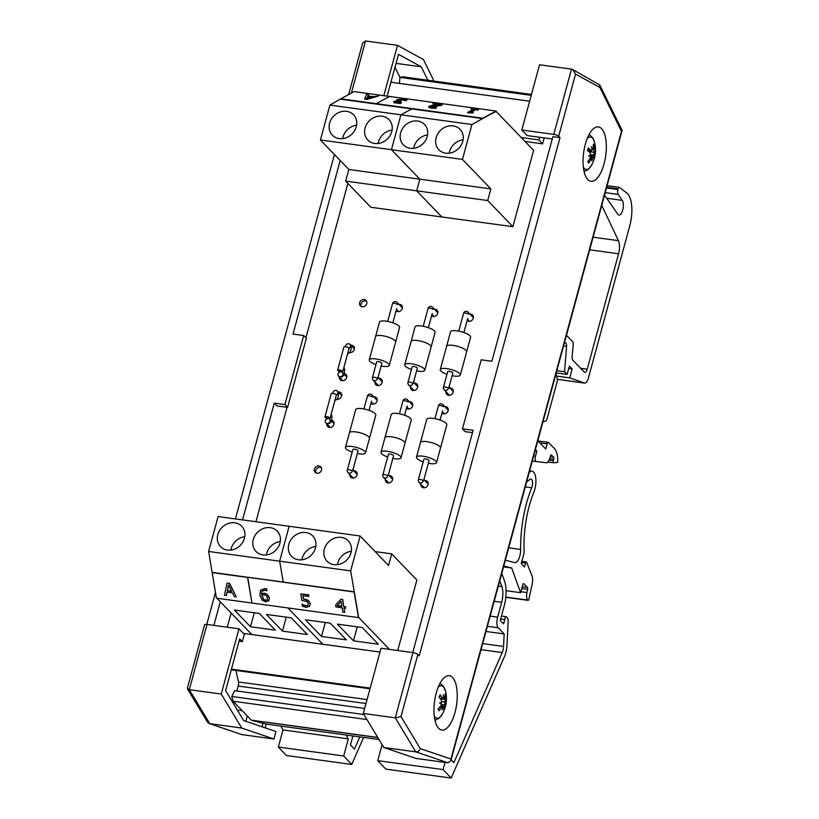 <?xml version="1.0" encoding="UTF-8"?>
<svg xmlns="http://www.w3.org/2000/svg" width="819" height="819" viewBox="0 0 819 819"><rect width="100%" height="100%" fill="white"/><g stroke="black" fill="none" stroke-linecap="round" stroke-linejoin="round"><path stroke-width="1.23" d="M427.897 482.237A3.921 3.409 -43.9 0 0 426.034 481.889M422.194 485.585A3.921 3.409 -43.9 0 0 422.471 487.459M424.703 480.497A3.921 3.409 136.1 0 1 427.334 481.429A3.921 3.409 136.1 0 1 428.061 484.633A3.921 3.409 136.1 0 1 425.296 487.592A3.921 3.409 136.1 0 1 421.693 486.865A3.921 3.409 136.1 0 1 420.853 484.193M473.116 315.796A3.921 3.409 -43.9 0 0 471.263 315.448M467.393 319.574A3.921 3.409 -43.9 0 0 467.69 321.007M469.922 314.056A3.921 3.409 136.1 0 1 472.563 314.987A3.921 3.409 136.1 0 1 473.29 318.192A3.921 3.409 136.1 0 1 467.106 320.608M453.02 389.752A3.921 3.409 -43.9 0 0 451.167 389.404M447.328 393.1A3.921 3.409 -43.9 0 0 447.604 394.963M449.826 388.011A3.921 3.409 136.1 0 1 452.467 388.943A3.921 3.409 136.1 0 1 453.194 392.147A3.921 3.409 136.1 0 1 450.419 395.106A3.921 3.409 136.1 0 1 446.816 394.379A3.921 3.409 136.1 0 1 445.986 391.707M447.983 408.282A3.921 3.409 -43.9 0 0 446.13 407.934M442.26 412.059A3.921 3.409 -43.9 0 0 442.567 413.503M444.789 406.541A3.921 3.409 136.1 0 1 447.43 407.473A3.921 3.409 136.1 0 1 448.157 410.677A3.921 3.409 136.1 0 1 441.973 413.104M392.383 477.385A3.921 3.409 -43.9 0 0 390.53 477.037M386.681 480.733A3.921 3.409 -43.9 0 0 386.967 482.596M389.189 475.644A3.921 3.409 136.1 0 1 391.83 476.576A3.921 3.409 136.1 0 1 392.557 479.78A3.921 3.409 136.1 0 1 389.783 482.739A3.921 3.409 136.1 0 1 386.179 482.012A3.921 3.409 136.1 0 1 385.35 479.34M437.602 310.933A3.921 3.409 -43.9 0 0 435.749 310.585M431.879 314.711A3.921 3.409 -43.9 0 0 432.186 316.154M434.408 309.193A3.921 3.409 136.1 0 1 437.049 310.135A3.921 3.409 136.1 0 1 437.776 313.339A3.921 3.409 136.1 0 1 431.593 315.755M417.506 384.889A3.921 3.409 -43.9 0 0 415.653 384.541M411.814 388.247A3.921 3.409 -43.9 0 0 412.09 390.11M414.322 383.149A3.921 3.409 136.1 0 1 416.953 384.08A3.921 3.409 136.1 0 1 417.68 387.295A3.921 3.409 136.1 0 1 414.916 390.243A3.921 3.409 136.1 0 1 411.302 389.527A3.921 3.409 136.1 0 1 410.473 386.855M412.479 403.429A3.921 3.409 -43.9 0 0 410.616 403.081M406.746 407.207A3.921 3.409 -43.9 0 0 407.053 408.64M409.285 401.689A3.921 3.409 136.1 0 1 411.916 402.62A3.921 3.409 136.1 0 1 412.643 405.825A3.921 3.409 136.1 0 1 406.47 408.241M356.869 472.522A3.921 3.409 -43.9 0 0 355.016 472.174M351.177 475.87A3.921 3.409 -43.9 0 0 351.453 477.743M353.675 470.782A3.921 3.409 136.1 0 1 356.316 471.713A3.921 3.409 136.1 0 1 357.043 474.918A3.921 3.409 136.1 0 1 354.269 477.876A3.921 3.409 136.1 0 1 350.665 477.16A3.921 3.409 136.1 0 1 349.836 474.488M402.088 306.081A3.921 3.409 -43.9 0 0 400.235 305.733M396.365 309.858A3.921 3.409 -43.9 0 0 396.672 311.302M398.904 304.34A3.921 3.409 136.1 0 1 401.535 305.272A3.921 3.409 136.1 0 1 402.262 308.476A3.921 3.409 136.1 0 1 396.089 310.903M382.002 380.036A3.921 3.409 -43.9 0 0 380.149 379.688M376.3 383.384A3.921 3.409 -43.9 0 0 376.576 385.247M378.808 378.296A3.921 3.409 136.1 0 1 381.449 379.228A3.921 3.409 136.1 0 1 382.176 382.432A3.921 3.409 136.1 0 1 379.402 385.391A3.921 3.409 136.1 0 1 375.798 384.664A3.921 3.409 136.1 0 1 374.969 381.992M376.965 398.566A3.921 3.409 -43.9 0 0 375.112 398.218M371.242 402.344A3.921 3.409 -43.9 0 0 371.55 403.787M373.771 396.826A3.921 3.409 136.1 0 1 376.412 397.758A3.921 3.409 136.1 0 1 377.139 400.972A3.921 3.409 136.1 0 1 370.956 403.388M321.365 467.669A3.921 3.409 -43.9 0 0 316.953 468.509A3.921 3.409 -43.9 0 0 315.939 472.88M321.529 470.065A3.921 3.409 136.1 0 1 318.765 473.024A3.921 3.409 136.1 0 1 315.151 472.297A3.921 3.409 136.1 0 1 315.612 467.117A3.921 3.409 136.1 0 1 320.802 466.861A3.921 3.409 136.1 0 1 321.529 470.065M354.146 347.01A3.921 3.409 -43.9 0 0 352.283 346.662M350.952 345.27A3.921 3.409 136.1 0 1 353.583 346.212A3.921 3.409 136.1 0 1 354.31 349.416A3.921 3.409 136.1 0 1 349.785 352.559M366.584 301.228A3.921 3.409 -43.9 0 0 362.172 302.068A3.921 3.409 -43.9 0 0 361.159 306.439M366.758 303.624A3.921 3.409 136.1 0 1 363.984 306.582A3.921 3.409 136.1 0 1 360.38 305.856A3.921 3.409 136.1 0 1 360.841 300.675A3.921 3.409 136.1 0 1 366.032 300.419A3.921 3.409 136.1 0 1 366.758 303.624M346.488 375.174A3.921 3.409 -43.9 0 0 344.635 374.826M340.796 378.532A3.921 3.409 -43.9 0 0 341.073 380.395M344.564 373.556A3.921 3.409 136.1 0 1 345.935 374.375A3.921 3.409 136.1 0 1 346.662 377.579A3.921 3.409 136.1 0 1 343.888 380.538A3.921 3.409 136.1 0 1 340.284 379.811A3.921 3.409 136.1 0 1 339.455 377.139M333.804 421.877A3.921 3.409 -43.9 0 0 331.951 421.529M328.102 425.225A3.921 3.409 -43.9 0 0 328.378 427.098M331.879 420.249A3.921 3.409 136.1 0 1 333.251 421.068A3.921 3.409 136.1 0 1 333.978 424.273A3.921 3.409 136.1 0 1 331.204 427.231A3.921 3.409 136.1 0 1 327.6 426.504A3.921 3.409 136.1 0 1 326.761 423.832M341.451 393.714A3.921 3.409 -43.9 0 0 339.598 393.366M338.257 391.973A3.921 3.409 136.1 0 1 340.899 392.905A3.921 3.409 136.1 0 1 341.625 396.109A3.921 3.409 136.1 0 1 337.1 399.262M347.86 183.395L305.897 337.827M287.029 407.278L255.927 521.744M231.122 613.042L227.272 627.2M321.509 636.465L305.436 619.768L330.292 623.167L346.365 639.864L321.509 636.465L325.307 622.481M353.47 640.837L337.397 624.139L362.254 627.538L378.327 644.236L353.47 640.837L357.268 626.852M301.883 559.807A14.701 12.797 136.1 0 1 315.786 546.416M315.458 547.972A14.701 12.797 136.1 0 1 305.067 559.06A14.701 12.797 136.1 0 1 291.544 556.347A14.701 12.797 136.1 0 1 293.263 536.936A14.701 12.797 136.1 0 1 312.735 535.954A14.701 12.797 136.1 0 1 315.458 547.972M337.397 564.66A14.701 12.797 136.1 0 1 351.3 551.269M350.972 552.835A14.701 12.797 136.1 0 1 340.571 563.922A14.701 12.797 136.1 0 1 327.057 561.21A14.701 12.797 136.1 0 1 328.777 541.789A14.701 12.797 136.1 0 1 348.249 540.806A14.701 12.797 136.1 0 1 350.972 552.835M389.455 649.385L358.64 617.383L350.665 570.884L279.648 561.169L283.231 582.074L279.648 561.169L208.62 551.453L216.441 598.177L251.955 603.03L247.563 577.436L212.049 572.583M350.665 570.884L360.145 535.995L289.127 526.279L279.648 561.169L289.127 526.279L218.1 516.564L208.62 551.453M397.727 650.511L416.881 580.026L391.697 553.859L388.544 565.489L360.145 535.995M375.174 551.607L391.697 553.859M322.84 644.256L287.889 607.944L322.84 644.256M250.491 626.75L234.418 610.053L259.275 613.451L275.348 630.149L250.491 626.75L254.289 612.776M282.453 631.121L266.38 614.424L291.236 617.823L307.309 634.52L282.453 631.121L286.251 617.147M230.866 550.092A14.701 12.797 136.1 0 1 244.768 536.701M244.441 538.257A14.701 12.797 136.1 0 1 234.039 549.344A14.701 12.797 136.1 0 1 220.526 546.642A14.701 12.797 136.1 0 1 222.246 527.221A14.701 12.797 136.1 0 1 241.718 526.238A14.701 12.797 136.1 0 1 244.441 538.257M266.37 554.944A14.701 12.797 136.1 0 1 280.282 541.564M279.944 543.12A14.701 12.797 136.1 0 1 269.553 554.207A14.701 12.797 136.1 0 1 256.04 551.494A14.701 12.797 136.1 0 1 257.75 532.074A14.701 12.797 136.1 0 1 277.221 531.101A14.701 12.797 136.1 0 1 279.944 543.12M251.822 634.541L216.871 598.228M449.191 153.184A14.701 12.797 136.1 0 1 449.529 151.628A14.701 12.797 136.1 0 1 463.093 139.793M436.128 137.715A14.701 12.797 136.1 0 1 446.529 126.628A14.701 12.797 136.1 0 1 460.043 129.33A14.701 12.797 136.1 0 1 458.323 148.751A14.701 12.797 136.1 0 1 438.851 149.734A14.701 12.797 136.1 0 1 436.128 137.715M413.677 148.331A14.701 12.797 136.1 0 1 414.015 146.765A14.701 12.797 136.1 0 1 427.59 134.94M400.624 132.852A14.701 12.797 136.1 0 1 411.015 121.765A14.701 12.797 136.1 0 1 424.529 124.478A14.701 12.797 136.1 0 1 422.809 143.898A14.701 12.797 136.1 0 1 403.337 144.871A14.701 12.797 136.1 0 1 400.624 132.852M340.776 98.823L329.903 105.088L400.921 114.803L411.783 108.917L400.921 114.803L471.939 124.519L496.119 111.036L354.074 91.605L340.776 98.823L376.279 103.675L389.588 96.468L376.279 103.675L482.811 118.243L496.119 111.036M345.659 181.101L348.812 169.472L419.84 179.187L490.857 188.902L487.694 200.532L345.659 181.101L370.833 207.268L441.861 216.974L416.676 190.817L419.84 179.187L391.441 149.693L400.921 114.803L391.441 149.693L462.459 159.408L471.939 124.519M462.459 159.408L490.857 188.902M329.903 105.088L320.424 139.977L391.441 149.693L419.84 179.187L416.676 190.817L441.861 216.974L512.878 226.689L487.694 200.532M512.878 226.689L533.609 150.379L496.109 111.415L482.811 118.243M378.173 143.468A14.701 12.797 136.1 0 1 378.501 141.912A14.701 12.797 136.1 0 1 392.076 130.078M365.11 127.999A14.701 12.797 136.1 0 1 375.501 116.912A14.701 12.797 136.1 0 1 389.025 119.625A14.701 12.797 136.1 0 1 387.305 139.035A14.701 12.797 136.1 0 1 367.833 140.018A14.701 12.797 136.1 0 1 365.11 127.999M342.659 138.616A14.701 12.797 136.1 0 1 342.997 137.06A14.701 12.797 136.1 0 1 356.562 125.225M329.596 123.137A14.701 12.797 136.1 0 1 339.998 112.049A14.701 12.797 136.1 0 1 353.511 114.762A14.701 12.797 136.1 0 1 351.791 134.183A14.701 12.797 136.1 0 1 332.319 135.166A14.701 12.797 136.1 0 1 329.596 123.137M348.812 169.472L320.424 139.977M371.58 401.105L369.062 410.36M373.536 404.115A2.662 2.324 136.1 0 1 373.003 403.726L371.335 401.986M371.918 394.901A2.662 2.662 0 0 0 367.424 396.058A2.662 0.747 15.2 0 1 369.625 395.905A2.662 0.747 15.2 0 1 372.41 397.082A2.662 2.324 136.1 0 0 371.918 394.901L376.842 400.02A2.662 2.324 136.1 0 1 377.221 400.573M353.081 469.185L352.313 471.038L353.327 470.413L353.081 469.185M353.439 478.071A2.662 2.324 136.1 0 1 352.907 477.682L347.983 472.553A2.662 2.324 136.1 0 0 352.313 471.038A2.662 0.747 -164.8 0 0 349.539 469.85A2.662 0.747 -164.8 0 0 347.328 470.004A2.662 2.662 0 0 0 347.983 472.553M353.327 470.413L356.756 473.976A2.662 2.324 136.1 0 1 357.125 474.529M347.328 470.004L352.917 449.457A2.662 0.747 15.2 0 1 355.118 449.303A2.662 0.747 15.2 0 1 357.903 450.491A2.662 0.747 15.2 0 1 358.057 450.859L353.04 469.318M357.33 453.562A10.391 2.897 -164.8 0 0 365.509 452.876A10.391 2.897 -164.8 0 0 364.895 451.443A10.391 2.897 -164.8 0 0 354.054 446.836A10.391 2.897 -164.8 0 0 345.464 447.43A10.391 2.897 -164.8 0 0 352.18 452.16M369.441 438.421A10.391 2.897 -164.8 0 0 369.461 438.349A10.391 2.897 -164.8 0 0 360.196 432.821A10.391 2.897 -164.8 0 0 349.406 432.893A10.391 2.897 15.2 0 1 358.005 432.299A10.391 2.897 15.2 0 1 368.847 436.906A10.391 2.897 15.2 0 1 369.461 438.339L365.509 452.876M369.461 438.349L375.788 415.09A10.391 2.897 15.2 0 0 366.513 409.561A10.391 2.897 15.2 0 0 355.722 409.633L349.406 432.893A10.391 2.897 -164.8 0 0 349.385 432.975M407.084 405.958L404.576 415.213M409.05 408.978A2.662 2.324 136.1 0 1 408.517 408.579L406.848 406.848M407.432 399.764A2.662 2.662 0 0 0 402.928 400.911A2.662 0.747 15.2 0 1 405.139 400.757A2.662 0.747 15.2 0 1 407.923 401.934A2.662 2.324 136.1 0 0 407.432 399.764L412.356 404.883A2.662 2.324 136.1 0 1 412.735 405.425M388.83 475.266L388.585 474.037L387.827 475.89L388.83 475.266L392.26 478.839A2.662 2.324 136.1 0 1 392.639 479.381M388.953 482.934A2.662 2.324 136.1 0 1 388.421 482.534L383.497 477.416A2.662 2.324 136.1 0 0 387.827 475.89A2.662 0.747 -164.8 0 0 385.043 474.713A2.662 0.747 -164.8 0 0 382.842 474.866A2.662 2.662 0 0 0 383.497 477.416M382.842 474.866L388.421 454.31A2.662 0.747 15.2 0 1 390.632 454.156A2.662 0.747 15.2 0 1 393.407 455.344A2.662 0.747 15.2 0 1 393.57 455.712L388.554 474.17M392.833 458.415A10.391 2.897 -164.8 0 0 401.023 457.739A10.391 2.897 -164.8 0 0 400.399 456.296A10.391 2.897 -164.8 0 0 389.568 451.689A10.391 2.897 -164.8 0 0 380.968 452.293A10.391 2.897 -164.8 0 0 387.684 457.012M404.351 441.758A10.391 2.897 15.2 0 1 404.975 443.202A10.391 2.897 -164.8 0 0 395.71 437.674A10.391 2.897 -164.8 0 0 384.92 437.755A10.391 2.897 15.2 0 1 393.519 437.151A10.391 2.897 15.2 0 1 404.351 441.758M404.955 443.274A10.391 2.897 -164.8 0 0 404.975 443.202L401.023 457.739M404.975 443.202L411.292 419.942A10.391 2.897 15.2 0 0 402.027 414.424A10.391 2.897 15.2 0 0 391.236 414.496L384.92 437.755A10.391 2.897 -164.8 0 0 384.899 437.827M413.953 382.78L413.718 381.552L412.96 383.405L413.953 382.78L417.393 386.343A2.662 2.324 136.1 0 1 417.772 386.896M414.086 390.438A2.662 2.324 136.1 0 1 413.554 390.049L408.62 384.92A2.662 2.324 136.1 0 0 412.96 383.405A2.662 0.747 -164.8 0 0 410.176 382.227A2.662 0.747 -164.8 0 0 407.964 382.381A2.662 2.662 0 0 0 408.62 384.92M432.217 313.472L428.357 327.672M432.555 307.268A2.662 2.662 0 0 0 428.061 308.425A2.662 0.747 15.2 0 1 430.272 308.272A2.662 0.747 15.2 0 1 433.046 309.449A2.662 2.324 136.1 0 0 432.555 307.268L437.489 312.387A2.662 2.324 136.1 0 1 437.858 312.94M434.172 316.492A2.662 2.324 136.1 0 1 433.64 316.093L431.971 314.363M407.964 382.381L412.213 366.769A2.662 0.747 15.2 0 1 414.977 366.748A2.662 0.747 15.2 0 1 417.352 368.161L413.687 381.685M411.097 341.41L415.028 326.945A10.391 2.897 15.2 0 1 425.808 326.873A10.391 2.897 15.2 0 1 435.073 332.391L431.152 346.857M404.75 364.742L411.077 341.482A10.391 2.897 15.2 0 1 419.676 340.888A10.391 2.897 15.2 0 1 430.507 345.495A10.391 2.897 15.2 0 1 431.132 346.928L424.815 370.188A10.391 2.897 -164.8 0 0 424.191 368.755A10.391 2.897 -164.8 0 0 413.349 364.148A10.391 2.897 -164.8 0 0 404.75 364.742A10.391 2.897 -164.8 0 0 411.476 369.471M416.625 370.874A10.391 2.897 -164.8 0 0 424.815 370.188M442.598 410.81L440.079 420.065M444.553 413.83A2.662 2.324 136.1 0 1 444.021 413.431L442.352 411.701M442.936 404.617A2.662 2.662 0 0 0 438.441 405.763A2.662 0.747 15.2 0 1 440.653 405.61A2.662 0.747 15.2 0 1 443.427 406.797A2.662 2.324 136.1 0 0 442.936 404.617L447.87 409.735A2.662 2.324 136.1 0 1 448.239 410.288M424.344 480.118L424.099 478.89L423.341 480.753L424.344 480.129L427.774 483.691A2.662 2.324 136.1 0 1 428.153 484.244M424.467 487.786A2.662 2.324 136.1 0 1 423.935 487.387L419 482.268A2.662 2.324 136.1 0 0 423.341 480.753A2.662 0.747 -164.8 0 0 420.556 479.565A2.662 0.747 -164.8 0 0 418.345 479.719A2.662 2.662 0 0 0 419 482.268M418.345 479.719L423.935 459.172A2.662 0.747 15.2 0 1 426.136 459.019A2.662 0.747 15.2 0 1 428.921 460.196A2.662 0.747 15.2 0 1 429.084 460.565L424.068 479.033M428.347 463.267A10.391 2.897 -164.8 0 0 436.527 462.592A10.391 2.897 -164.8 0 0 435.913 461.158A10.391 2.897 -164.8 0 0 425.081 456.552A10.391 2.897 -164.8 0 0 416.482 457.145A10.391 2.897 -164.8 0 0 423.198 461.875M416.482 457.145L420.434 442.608A10.391 2.897 15.2 0 1 429.033 442.014A10.391 2.897 15.2 0 1 439.864 446.621A10.391 2.897 15.2 0 1 440.479 448.054A10.391 2.897 -164.8 0 0 431.214 442.536A10.391 2.897 -164.8 0 0 420.423 442.608A10.391 2.897 -164.8 0 0 420.413 442.69M440.458 448.136A10.391 2.897 -164.8 0 0 440.489 448.054L436.527 462.592M420.423 442.608L426.75 419.348A10.391 2.897 15.2 0 1 437.541 419.277A10.391 2.897 15.2 0 1 446.805 424.795L440.489 448.054M449.467 387.633L449.221 386.414L448.464 388.257L449.467 387.633L452.907 391.206A2.662 2.324 136.1 0 1 453.276 391.748M449.59 395.301A2.662 2.324 136.1 0 1 449.058 394.901L444.133 389.783A2.662 2.324 136.1 0 0 448.464 388.257A2.662 0.747 -164.8 0 0 445.69 387.08A2.662 0.747 -164.8 0 0 443.478 387.233A2.662 2.662 0 0 0 444.133 389.783M467.731 318.325L463.871 332.524M468.069 312.131A2.662 2.662 0 0 0 463.574 313.278A2.662 0.747 15.2 0 1 465.776 313.124A2.662 0.747 15.2 0 1 468.56 314.312A2.662 2.324 136.1 0 0 468.069 312.131L472.993 317.25A2.662 2.324 136.1 0 1 473.372 317.792M469.686 321.345A2.662 2.324 136.1 0 1 469.154 320.946L467.485 319.215M443.478 387.233L447.717 371.621A2.662 0.747 15.2 0 1 450.491 371.601A2.662 0.747 15.2 0 1 452.866 373.024L449.191 386.537M446.611 346.263L450.532 331.808A10.391 2.897 15.2 0 1 461.322 331.736A10.391 2.897 15.2 0 1 470.587 337.254L466.656 351.709M440.264 369.594L446.58 346.345A10.391 2.897 15.2 0 1 455.18 345.741A10.391 2.897 15.2 0 1 466.021 350.348A10.391 2.897 15.2 0 1 466.646 351.791L460.319 375.051A10.391 2.897 -164.8 0 0 459.705 373.607A10.391 2.897 -164.8 0 0 448.863 369A10.391 2.897 -164.8 0 0 440.264 369.594A10.391 2.897 -164.8 0 0 446.99 374.324M452.129 375.726A10.391 2.897 -164.8 0 0 460.319 375.051M378.45 377.917L378.204 376.699L377.446 378.552L378.45 377.917L381.879 381.49A2.662 2.324 136.1 0 1 382.258 382.033M378.573 385.585A2.662 2.324 136.1 0 1 378.04 385.186L373.106 380.067A2.662 2.324 136.1 0 0 377.446 378.552A2.662 0.747 -164.8 0 0 374.662 377.364A2.662 0.747 -164.8 0 0 372.461 377.518A2.662 2.662 0 0 0 373.106 380.067M396.703 308.609L392.844 322.809M397.041 302.416A2.662 2.662 0 0 0 392.547 303.562A2.662 0.747 15.2 0 1 394.758 303.409A2.662 0.747 15.2 0 1 397.543 304.596A2.662 2.324 136.1 0 0 397.041 302.416L401.975 307.534A2.662 2.324 136.1 0 1 402.354 308.087M398.669 311.629A2.662 2.324 136.1 0 1 398.136 311.23L396.468 309.5M372.461 377.518L376.699 361.906A2.662 0.747 15.2 0 1 379.463 361.896A2.662 0.747 15.2 0 1 381.849 363.308L378.173 376.832M375.583 336.548L379.514 322.092A10.391 2.897 15.2 0 1 390.305 322.021A10.391 2.897 15.2 0 1 399.57 327.539L395.638 341.994M369.246 359.889L375.563 336.629A10.391 2.897 15.2 0 1 384.162 336.025A10.391 2.897 15.2 0 1 395.004 340.643A10.391 2.897 15.2 0 1 395.618 342.076L389.301 365.335A10.391 2.897 -164.8 0 0 388.687 363.902A10.391 2.897 -164.8 0 0 377.846 359.285A10.391 2.897 -164.8 0 0 369.246 359.889A10.391 2.897 -164.8 0 0 375.962 364.619M381.111 366.011A10.391 2.897 -164.8 0 0 389.301 365.335M328.419 418.54A2.662 0.747 15.2 0 1 324.928 416.891A2.662 0.747 15.2 0 1 327.702 416.871A2.662 0.747 15.2 0 1 330.077 418.284A2.662 0.747 15.2 0 1 328.419 418.54A2.662 2.324 -43.9 0 0 325.819 422.86A2.662 2.324 -43.9 0 0 329.668 419.154A2.662 2.324 -43.9 0 0 328.419 418.54L328.409 418.54M331.572 421.14L333.681 423.331A2.662 2.324 136.1 0 1 334.06 423.884M330.374 427.426A2.662 2.324 136.1 0 1 329.842 427.027L325.819 422.86L327.743 423.822L329.433 423.566L331.255 421.785L332.064 416.318L331.142 414.363M330.17 417.966L336.384 395.065A2.662 0.747 -164.8 0 0 336.23 394.697A2.662 0.747 -164.8 0 0 333.466 393.519A2.662 0.747 -164.8 0 0 331.245 393.663L324.928 416.891M336.394 394.973A2.662 2.324 -43.9 0 0 334.428 390.694A2.662 2.324 -43.9 0 0 332.903 393.417M338.022 399.262A2.662 2.324 136.1 0 1 337.489 398.863L337.428 398.802M334.889 400.593L337.008 399.375L338.237 396.867L338.493 393.929L337.315 390.991L341.339 395.167A2.662 2.324 136.1 0 1 341.707 395.71M341.103 371.836A2.662 0.747 15.2 0 1 337.623 370.188A2.662 0.747 15.2 0 1 340.387 370.178A2.662 0.747 15.2 0 1 342.762 371.591A2.662 0.747 15.2 0 1 341.103 371.836A2.662 2.324 -43.9 0 0 338.513 376.156A2.662 2.324 -43.9 0 0 342.352 372.461A2.662 2.324 -43.9 0 0 341.103 371.836L341.062 371.836M344.256 374.437L346.376 376.638A2.662 2.324 136.1 0 1 346.744 377.18M343.059 380.733A2.662 2.324 136.1 0 1 342.526 380.333L338.513 376.156L340.428 377.129L342.117 376.863L343.949 375.092L344.748 369.615L343.826 367.67M342.854 371.273L349.078 348.372A2.662 0.747 -164.8 0 0 348.914 348.003A2.662 0.747 -164.8 0 0 346.15 346.816A2.662 0.747 -164.8 0 0 343.929 346.959L337.623 370.188M349.078 348.27A2.662 2.324 -43.9 0 0 347.113 344A2.662 2.324 -43.9 0 0 345.587 346.724M350.716 352.569A2.662 2.324 136.1 0 1 350.184 352.17L350.112 352.098M347.573 353.89L349.693 352.672L350.921 350.174L351.177 347.225L350 344.297L354.023 348.464A2.662 2.324 136.1 0 1 354.402 349.017M552.272 139.005L527.18 135.565L521.816 130.006L553.777 134.377A3.921 1.095 15.2 0 1 558.671 136.251L560.012 137.643L552.907 136.671L491.881 361.261L481.234 359.807L462.469 428.849L473.126 430.313L412.735 652.569M558.671 136.251L575.552 74.13L572.686 69.543L571.498 69.144L539.537 64.773L521.816 130.006M560.012 137.643L419.205 655.865L417.864 654.483A3.921 1.095 -164.8 0 0 412.981 652.6L381.019 648.228L363.298 713.462L383.804 747.491L416.001 758.425L447.952 762.796L450.849 760.779L450.952 759.018L420.27 748.597C419.471 750.839 417.977 751.934 415.765 751.862L447.952 762.796M462.469 428.849L465.151 431.633L472.491 432.637M601.607 128.665A27.447 11.138 -82.2 0 1 605.026 159.797A27.447 11.138 -82.2 0 1 590.97 181.306A27.447 11.138 -82.2 0 1 583.65 152.6A27.447 11.138 -82.2 0 1 598.413 126.904A27.447 11.138 -82.2 0 1 601.607 128.665M452.508 677.415A27.447 11.138 -82.2 0 1 455.927 708.548A27.447 11.138 -82.2 0 1 441.881 730.057A27.447 11.138 -82.2 0 1 434.561 701.351A27.447 11.138 -82.2 0 1 449.314 675.665A27.447 11.138 -82.2 0 1 452.508 677.415M363.298 713.462L395.26 717.833L415.765 751.862L383.804 747.491M420.27 748.597L400.993 716.605L395.26 717.833L412.981 652.6M575.552 74.13L599.897 87.459L621.488 131.337L622.01 130.252L599.723 84.961L572.686 69.543M599.897 87.459L599.723 84.961M394.983 67.23L399.989 77.406L399.355 83.374M303.675 335.524L306.357 338.308L287.602 407.35L284.92 404.566L303.675 335.524L293.028 334.06L340.182 160.504M287.602 407.35L276.945 405.896L274.263 403.112L284.92 404.566M213.882 625.368L220.291 601.781M242.537 519.911L274.263 403.112M247.307 715.99L245.864 721.304M262.049 726.801L263.012 723.279M364.66 708.455L234.674 690.683L231.797 696.457L233.087 701.228L251.31 720.147A2.385 0.962 97.8 0 0 251.535 720.29L266.216 724.109L265.192 727.866M238.974 628.808L221.253 694.041L241.759 728.06L273.956 739.004L275.983 731.531L243.673 720.556L225.624 690.612L239.68 638.851L242.363 641.635L244.338 634.367L238.974 628.808L207.012 624.436A3.921 1.095 -164.8 0 0 204.576 624.795L187.336 688.236L189.291 689.67L207.012 624.436M387.131 96.13L398.495 54.341L421.283 66.83L427.897 80.262M383.824 95.68L397.502 45.342L423.403 59.531L434.009 81.101M273.956 739.004L241.994 734.633L209.807 723.689L189.291 689.67L221.253 694.041M239.046 641.185L242.363 641.635M206.777 624.406L215.458 592.444M235.432 518.939L334.439 154.535M396.038 63.37L421.283 66.83M397.502 45.342L365.54 40.97L362.612 43.131L348.638 94.554M187.418 688.81L207.555 722.235L209.203 723.556L241.994 734.633M209.203 723.556L241.759 728.06M379.975 652.067L243.386 633.384M370.178 688.124L231.449 669.143M235.933 670.454L238.472 681.981A3.972 1.607 -82.2 0 1 238.227 686.056L236.773 690.97M363.933 714.526L231.797 696.457M366.953 719.532L233.087 701.228M379.013 739.537L266.216 724.109M531.48 94.431L402.743 76.822L400 77.395L531.234 95.352M529.647 101.198L390.919 82.228M544.246 137.909L542.628 143.857L538.841 139.916L521.232 137.51M538.841 139.916L539.557 137.264M542.628 143.857L525.03 141.452M435.002 720.362L439.281 718.048L442.536 713.82A16.38 6.644 -82.2 0 1 434.265 715.939M438.185 687.213A16.38 6.644 -82.2 0 1 445.597 691.482L443.591 686.527L440.09 683.148M442.7 706.858L443.837 706.623A31.317 17.803 32.8 0 1 443.816 709.868A10.023 4.064 97.8 0 0 444.891 707.555A31.317 16.441 -162.9 0 0 444.707 704.739L445.004 702.467L443.622 701.944L445.045 701.863L445.116 699.569A31.317 22.441 -10.8 0 0 445.812 695.833A10.023 4.064 97.8 0 0 445.086 693.877A31.317 22.932 149.7 0 1 444.522 697.972L443.407 698.095M440.305 702.876L441.318 703.193L441.062 705.456A31.317 20.229 157.7 0 1 438.145 708.896A10.023 4.064 97.8 0 0 438.871 710.851A31.317 25.154 -18.2 0 0 441.656 707.053L442.71 706.91A30.999 25.154 -101.9 0 1 442.035 709.93A30.999 30.006 80.3 0 0 442.966 706.858L443.837 706.623M440.059 706.756L442.71 706.91M441.318 703.193A30.999 4.33 -164.8 0 1 439.475 703.081A30.999 3.389 -6.1 0 0 441.369 702.589L441.472 700.296A31.317 14.22 27.3 0 0 439.066 697.174A10.023 4.064 97.8 0 1 440.141 694.85L439.998 695.403L440.141 694.85A31.317 20.025 -158 0 1 442.342 698.412L439.967 698.249M443.407 698.197L442.342 698.412L443.407 698.197A30.999 25.635 -89.9 0 0 443.222 694.973A30.999 29.525 57.6 0 1 443.663 698.146L444.522 697.972M445.045 701.863L445.782 701.822A30.999 7.75 -167.5 0 1 445.004 702.467M443.867 706.91L444.891 707.555M445.812 695.833L444.83 696.406M438.83 710.134L438.871 710.851L438.83 710.134M445.782 701.822L441.697 701.729M584.101 171.611L588.37 169.298L591.635 165.059A16.38 6.644 -82.2 0 1 583.773 167.834A16.38 6.644 -82.2 0 1 583.353 167.189M587.284 138.462A16.38 6.644 -82.2 0 1 594.686 142.731L592.68 137.776L589.189 134.398M589.813 155.313L590.417 155.477L590.397 157.617A31.317 24.201 144.1 0 1 587.796 161.773A10.023 4.064 97.8 0 0 588.769 163.104A31.317 28.163 -36.2 0 0 591.195 158.702L592.26 158.016A30.999 22.973 -121.6 0 1 591.912 160.8A30.999 28.645 43 0 0 592.516 157.821L593.406 157.033A31.317 12.039 24.5 0 1 593.785 159.306A10.023 4.064 97.8 0 0 594.645 156.572A31.317 10.115 -169.3 0 0 594.103 154.811L594.154 152.641L592.741 152.088L594.133 152.068L593.97 149.908A31.317 26.413 -23.5 0 0 594.348 145.444L593.386 146.181M590.417 155.477A30.999 11.046 -170.3 0 1 588.523 156.132A30.999 9.879 -12.7 0 0 590.407 154.904L590.264 152.713A31.317 7.903 20.2 0 0 587.499 150.645A10.023 4.064 97.8 0 1 588.359 147.922L588.359 147.922A31.317 14.251 -165.3 0 1 590.97 150.491L587.766 150.327M592.035 149.734A30.999 24.273 -112.4 0 0 591.533 146.601A30.999 27.344 33.1 0 1 592.291 149.539L591.338 150.706L587.704 150.563M594.348 145.444A10.023 4.064 97.8 0 0 593.376 144.113A31.317 25.942 132 0 1 593.181 148.823L592.004 149.498M594.133 152.068A30.999 6.675 -9.2 0 0 594.932 151.269A30.999 14.251 -173.1 0 1 594.154 152.641M590.714 156.245L593.406 157.033M590.489 157.432L592.26 158.016M587.888 161.21L588.656 162.295A9.204 3.737 -82.2 0 1 587.991 161.497M590.468 155.528L594.645 156.572M592.741 152.088L589.117 151.812M501.76 573.423L504.545 581.142A22.154 8.989 -82.2 0 1 504.279 605.599L500.255 620.413L503.613 623.904L504.801 619.543A2.375 0.962 -82.2 0 1 506.132 616.666A2.375 0.962 -82.2 0 1 506.408 616.82L507.493 617.956A3.952 1.607 -82.2 0 1 508.169 620.997L507.022 644.696A15.817 6.419 -82.2 0 1 504.33 656.879L451.167 778.05L443.11 769.594L445.065 762.407M529.176 472.491A2.375 0.962 97.8 0 0 529.412 472.328A13.452 5.457 -82.2 0 1 532.033 471.242A13.452 5.457 -82.2 0 1 535.831 478.798A13.452 5.457 -82.2 0 1 533.804 492.332A63.288 25.686 97.8 0 0 524.129 551.228A3.952 1.607 -82.2 0 1 523.812 554.053L521.222 563.585L524.477 566.973L525.542 563.022A1.587 0.645 -82.2 0 1 526.3 562.018A1.587 0.645 -82.2 0 1 526.627 562.366L532.022 575.972A7.914 3.215 -82.2 0 1 532.186 584.101L528.879 599.191A1.587 0.645 -82.2 0 1 528.091 600.358A1.587 0.645 -82.2 0 1 527.907 600.255L527.733 600.081A6.501 2.641 -82.2 0 1 526.955 592.536L527.661 589.352A1.587 0.645 97.8 0 0 527.477 587.479L523.74 583.712A1.587 0.645 97.8 0 0 523.556 583.609A1.587 0.645 97.8 0 0 522.798 584.612L520.608 592.68L511.711 568.028L503.777 565.96M537.807 440.755L545.761 449.017L547.153 443.888A2.375 0.962 -82.2 0 1 548.29 442.383A2.375 0.962 -82.2 0 1 548.566 442.526L554.504 448.71A18.192 7.381 -82.2 0 1 557.719 462.407L553.726 462.786A1.587 0.645 -82.2 0 1 553.664 462.786A1.587 0.645 -82.2 0 1 553.337 460.657L553.736 459.183A1.587 0.645 97.8 0 0 553.593 457.156L551.433 454.914A1.587 0.645 97.8 0 0 551.248 454.811A1.587 0.645 97.8 0 0 550.501 455.814L549.969 457.76A7.914 3.215 -82.2 0 1 546.212 462.786L536.312 461.537A3.952 1.607 -82.2 0 1 535.493 456.214L536.885 451.085L535.411 449.549M556.06 373.536L557.145 378.429A3.952 1.607 -82.2 0 1 556.961 382.309L547.123 418.499A3.952 1.607 -82.2 0 1 545.587 420.976L542.905 421.969M604.535 195.137L618.069 214.568A7.832 3.184 97.8 0 0 618.98 215.069A7.832 3.184 97.8 0 0 622.901 209.336A7.832 3.184 97.8 0 0 622.286 200.379L618.161 194.431A3.952 1.607 -82.2 0 1 617.946 189.527L618.13 188.82A2.375 0.962 -82.2 0 1 619.266 187.316A2.375 0.962 -82.2 0 1 619.451 187.387L626.873 193.069A24.857 10.084 -82.2 0 1 629.831 225.573L588.4 378.05A7.914 3.215 -82.2 0 1 584.623 383.087A7.914 3.215 -82.2 0 1 584.367 383.026L569.737 377.866L572.174 368.929L569.389 366.042L567.117 374.385L564.588 371.754L566.553 346.355A3.952 1.607 97.8 0 0 565.438 342.782A3.952 1.607 97.8 0 0 564.148 343.785M505.415 559.95A3.952 1.607 97.8 0 0 505.917 560.329L514.69 562.622A10.289 4.177 97.8 0 0 514.895 562.663A10.289 4.177 97.8 0 0 520.649 549.447A71.202 28.89 -82.2 0 1 531.685 487.776A5.538 2.252 97.8 0 0 532.524 482.196A5.538 2.252 97.8 0 0 530.968 479.084A5.538 2.252 97.8 0 0 530.067 479.371L526.586 482.033M451.115 759.797L453.89 762.673L502.221 652.548A7.914 3.215 97.8 0 0 503.562 646.447L504.166 633.947L498.249 627.794A7.965 3.235 -82.2 0 1 497.665 617.137L501.689 602.323A14.24 5.774 97.8 0 0 501.852 586.599L500.184 581.971A3.952 1.607 97.8 0 0 499.651 581.152M601.709 205.528A3.952 1.607 -82.2 0 1 601.975 205.815L618.417 240.653A11.241 4.566 -82.2 0 1 618.58 253.767L587.203 369.226A4.945 2.007 -82.2 0 1 584.848 372.379A4.945 2.007 -82.2 0 1 584.275 372.061L572.768 360.104A3.921 1.587 -82.2 0 1 572.133 356.685L573.198 345.055A3.921 1.587 97.8 0 0 572.563 341.625L566.461 335.278M497.665 617.137L490.161 616.113M504.166 633.947L485.984 631.459M382.115 744.686L377.774 760.656L385.821 769.113L451.167 778.05M443.11 769.594L377.774 760.656M564.588 371.754L556.838 370.69M567.117 374.385L556.234 372.891M572.174 368.929L568.724 368.458M569.737 377.866L556.623 376.075M536.885 451.085L535.063 450.829M504.801 619.543L500.644 618.969M511.711 568.028L503.521 566.912M520.608 592.68L506.101 590.694M526.955 592.536L520.874 591.697M363.585 737.428L351.73 764.455L343.683 755.988L348.331 738.881L346.13 735.042M352.897 735.964L350.46 744.921L354.463 749.078L359.807 736.916M280.794 726.105L282.995 729.944L278.347 747.051L286.394 755.517L351.73 764.455M348.331 738.881L282.995 729.944M343.683 755.988L278.347 747.051M371.171 97.236L367.731 96.386L372.113 96.99L366.799 98.393L367.731 96.386M367.721 96.765L366.994 98.341M378.45 96.079L367.004 99.406L364.68 99.089L378.45 96.079L373.392 96.652L367.966 95.905L368.54 94.728L366.543 94.451L364.68 98.71M368.13 95.936L368.54 94.728M340.765 99.201L482.811 118.622M228.542 585.227L227.467 590.571L231.562 591.134M227.467 590.571L228.46 585.063L231.695 591.39L227.313 590.796M227.047 583.169L229.535 583.271L227.047 583.169L224.457 595.311L226.372 595.577L227.047 592.168L232.463 592.915L234.367 596.672L236.363 596.938L229.371 583.486M229.535 583.271L236.363 596.938M227.15 592.188L226.372 595.577M358.487 617.598L354.248 591.789L247.717 577.211L251.955 603.03L358.487 617.598L354.095 592.004L212.213 572.358M442.321 104.566L441.369 105.456L442.321 104.566L433.558 103.368L432.79 103.788L439.762 104.74L431.244 105.518L428.767 106.828M441.369 105.456L431.152 106.757L431.019 107.309M429.176 106.142C428.091 106.787 428.9 107.309 431.593 107.709L435.616 108.374L436.578 107.473L432.493 107.309L431.029 106.931L431.163 106.378L441.369 105.078M435.626 107.995L436.578 107.473M435.616 108.374L431.582 108.088C428.89 107.688 428.091 107.166 429.176 106.521M437.94 104.873L432.79 103.788M478.552 109.521L477.866 110.268L478.552 109.521L471.621 108.569L470.945 108.937L473.464 109.285L467.465 112.541L472.809 112.633L470.833 111.957L475.296 109.541L477.866 109.889M477.866 110.268L475.296 109.541M475.286 109.92L471.386 112.029M472.809 112.633L473.413 112.305M472.798 113.012L468.939 112.735M468.939 113.114L467.465 112.541M472.901 109.592L470.945 108.937M401.423 102.662L397.399 102.508L395.853 101.669L400.491 101.546L401.228 101.146L398.525 100.614L400.45 99.519L406.163 100.44L407.104 99.928L403.634 99.181L396.765 99.672L396.529 100.481L398.003 100.972L393.826 101.454L393.867 102.293L396.478 102.907L401.423 102.662M400.593 103.194L401.545 102.682M400.593 103.573L393.857 102.672L393.826 101.454M393.857 102.672L393.826 101.832L393.857 102.672M396.724 100.972L396.765 99.672M396.519 100.86L396.754 100.051L396.519 100.86M406.163 100.44L407.104 99.928M406.009 100.798L400.45 99.519M400.45 99.898L398.515 100.993M400.491 101.546L401.228 101.146M400.491 101.925L395.874 102.539M337.326 605.528L341.861 606.152M341.902 606.398L337.131 605.743L341.052 601.402L341.902 606.398M344.175 608.056L344.727 612.428L343.97 608.026L345.669 608.261L345.434 606.879L343.734 606.644L342.537 599.631L340.786 599.385L335.565 605.118L335.872 606.92L342.147 607.78L342.895 612.172L344.727 612.428M340.786 599.385L335.565 605.118M340.939 599.17L342.537 599.631M342.69 599.406L343.734 606.644M343.898 606.429L345.434 606.879M345.587 606.654L345.669 608.261M267.403 597.87L267.168 599.856L265.336 600.46L263.442 599.498L261.742 595.167L264.158 594.809L266.052 595.505L267.403 597.87M261.906 594.952L263.595 599.273L265.499 600.245L267.24 599.743M260.493 590.192L265.11 588.564L266.759 588.963L264.957 588.779L260.493 590.192L259.858 595.331L262.234 600.276L265.571 601.863L268.929 600.614M266.759 588.963L266.881 590.827L266.595 589.178M262.141 591.072L261.537 593.939L262.07 591.185L264.957 590.233L266.881 590.827M261.691 593.714L264.496 593.232L267.373 594.359L269.482 597.839L268.693 600.87M268.54 601.095L269.328 598.065L267.219 594.584L264.342 593.447L261.537 593.939M302.272 604.156L303.921 605.046L302.139 604.135L302.293 606.173L306.132 607.411L309.756 606.193M303.921 605.046L306.071 605.712L307.985 605.21L305.917 605.927L303.767 605.272M308.712 594.758L308.814 596.488L308.712 594.758L300.757 593.918L301.894 600.511L307.074 601.494L308.2 603.449L307.924 605.313M308.548 594.983L300.757 593.918M303.05 595.7L303.429 599.078L302.846 595.669L308.814 596.488M303.593 598.853L308.292 600.214L310.288 603.501L309.562 606.408M309.408 606.633L310.135 603.726L308.139 600.429L303.429 599.078M400.993 716.605L417.864 654.483M621.488 131.337L450.952 759.018M571.498 69.144L553.777 134.377M351.382 93.069L365.54 40.97M370.034 688.677L231.296 669.707M367.076 699.569L238.472 681.981M365.991 703.531L238.227 686.056M377.743 737.438L251.31 720.147M377.825 737.561L251.535 720.29M444.348 707.063A9.204 3.737 -82.2 0 1 443.918 708.128M444.952 695.505A9.204 3.737 -82.2 0 1 445.198 696.355M444.707 704.739L441.451 704.545M445.116 699.569L441.144 698.781M594.062 156.255A9.204 3.737 -82.2 0 1 593.611 157.811M593.396 145.424A9.204 3.737 -82.2 0 1 593.785 146.089M593.97 149.908L592.823 149.703M591.195 158.702L589.915 158.497M594.103 154.811L590.509 154.637M498.249 627.794L487.387 626.31M503.562 646.447L482.688 643.601M502.221 652.548L481.04 649.651M587.203 369.226L580.691 368.335M618.58 253.767L589.68 249.815M618.417 240.653L593.11 237.193M566.553 346.355L563.564 345.946M584.367 383.026L557.268 379.32M618.13 188.82L606.674 187.254M617.946 189.527L606.48 187.96M618.161 194.431L605.21 192.649M622.286 200.379L606.695 198.249M553.593 457.156L550.255 456.705M553.736 459.183L549.703 458.64M553.337 460.657L549.139 460.073M553.603 462.766L547.901 461.988M547.153 443.888L539.864 442.895M535.493 456.214L533.671 455.958M536.302 461.537L532.299 460.984L536.312 461.537M527.477 587.479L522.215 586.762M527.661 589.352L521.734 588.544M527.733 600.081L505.845 597.082M527.907 600.255L505.825 597.235M525.542 563.022L521.519 562.479M531.685 487.776L525.266 486.906M520.649 549.447L508.712 547.809M500.184 581.971L499.457 581.869M501.852 586.599L498.31 586.107M501.689 602.323L494.185 601.289M363.912 408.957L367.424 396.058M349.406 432.893L345.464 447.43M399.426 413.81L402.928 400.911M384.92 437.755L380.968 452.293M423.208 326.269L428.061 308.425M434.94 418.673L438.441 405.763M458.722 331.122L463.574 313.278M387.704 321.417L392.547 303.562M326.842 417.424L326.607 419.185M336.384 395.065L336.107 396.089M339.527 370.731L339.291 372.481M349.078 348.372L348.792 349.396M622.051 130.671L450.849 760.779M237.305 709.991L242.178 710.657M370.004 688.789L231.265 669.809M442.536 713.82A31.368 31.368 0 0 0 445.597 691.482M439.179 697.471L440.202 695.259M438.964 710.278L438.288 708.486M442.424 706.469L440.622 706.05M443.622 706.224L440.96 705.599M444.082 698.607L443.243 698.566M442.844 698.842L440.356 698.74M591.635 165.059A31.368 31.368 0 0 0 594.686 142.731M587.643 150.819L588.472 148.188M584.623 383.087L557.268 379.34M619.266 187.316L607.114 185.657M553.664 462.786L547.901 461.998M548.29 442.383L538.022 440.97M506.132 616.666L501.443 616.031M528.091 600.358L505.825 597.307M526.3 562.018L521.805 561.404M532.033 471.242L529.606 470.915"/></g></svg>
